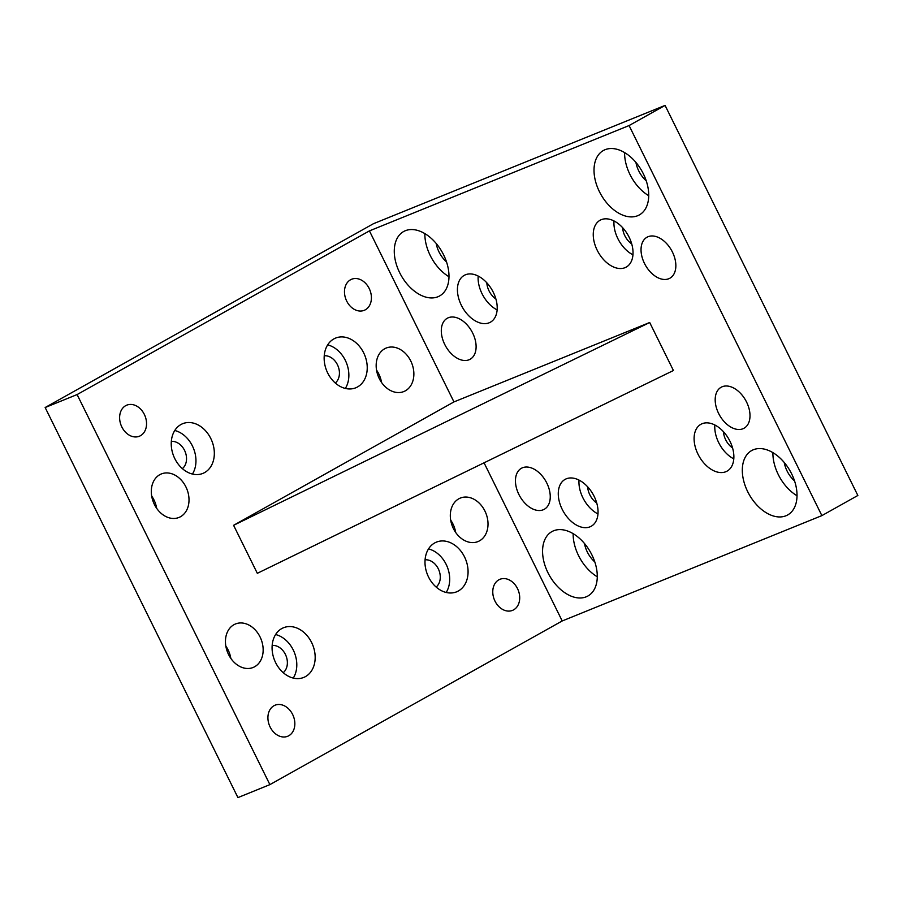 <?xml version="1.0" encoding="UTF-8"?>
<svg xmlns="http://www.w3.org/2000/svg" width="903" height="903" viewBox="0 0 903 903"><rect width="100%" height="100%" fill="white"/><g stroke="black" fill="none" stroke-linecap="round" stroke-linejoin="round"><path stroke-width="1.35" d="M746.578 402.072A23.478 15.024 -119.2 0 0 721.125 387.263A23.478 15.024 -119.2 0 0 718.607 413.416A23.478 15.024 -119.2 0 0 744.061 428.225A23.478 15.024 -119.2 0 0 746.578 402.072M443.599 254.827A36.888 23.602 -119.2 0 0 403.607 231.552A36.888 23.602 -119.2 0 0 399.657 272.65A36.888 23.602 -119.2 0 0 439.659 295.924A36.888 23.602 -119.2 0 0 443.599 254.827M424.85 233.617A36.888 23.602 -119.2 0 0 430.246 255.526A36.888 23.602 -119.2 0 0 448.994 276.736M436.194 243.46A22.135 14.166 -119.2 0 0 439.027 251.96A22.135 14.166 -119.2 0 0 446.534 261.926M635.926 162.438A22.135 14.166 -119.2 0 0 638.771 170.938A22.135 14.166 -119.2 0 0 646.266 180.893M643.342 173.794A36.888 23.602 -119.2 0 0 603.351 150.53A36.888 23.602 -119.2 0 0 599.4 191.628A36.888 23.602 -119.2 0 0 639.392 214.891A36.888 23.602 -119.2 0 0 643.342 173.794M624.594 152.584A36.888 23.602 -119.2 0 0 629.978 174.505A36.888 23.602 -119.2 0 0 648.738 195.703M584.489 543.516A22.135 14.166 -119.2 0 0 587.322 552.015A22.135 14.166 -119.2 0 0 594.829 561.971M591.894 554.882A36.888 23.602 -119.2 0 0 551.902 531.607A36.888 23.602 -119.2 0 0 547.952 572.705A36.888 23.602 -119.2 0 0 587.955 595.98A36.888 23.602 -119.2 0 0 591.894 554.882M573.145 533.673A36.888 23.602 -119.2 0 0 578.541 555.582A36.888 23.602 -119.2 0 0 597.289 576.791M784.222 462.483A22.135 14.166 -119.2 0 0 787.066 470.982A22.135 14.166 -119.2 0 0 794.561 480.949M791.638 473.849A36.888 23.602 -119.2 0 0 751.646 450.574A36.888 23.602 -119.2 0 0 747.695 491.672A36.888 23.602 -119.2 0 0 787.687 514.947A36.888 23.602 -119.2 0 0 791.638 473.849M772.889 452.64A36.888 23.602 -119.2 0 0 778.273 474.549A36.888 23.602 -119.2 0 0 797.033 495.758M622.652 227.714A15.091 9.651 -119.2 0 0 624.842 235.751A15.091 9.651 -119.2 0 0 631.728 243.923M629.12 237.196A26.83 17.168 -119.2 0 0 600.032 220.276A26.83 17.168 -119.2 0 0 597.165 250.165A26.83 17.168 -119.2 0 0 626.242 267.085A26.83 17.168 -119.2 0 0 629.12 237.196M614.006 220.964A26.83 17.168 -119.2 0 0 617.844 238.584A26.83 17.168 -119.2 0 0 632.958 254.815M723.495 431.747A15.091 9.651 -119.2 0 0 725.685 439.784A15.091 9.651 -119.2 0 0 732.57 447.956M729.963 441.24A26.83 17.168 -119.2 0 0 700.875 424.308A26.83 17.168 -119.2 0 0 698.008 454.198A26.83 17.168 -119.2 0 0 727.084 471.129A26.83 17.168 -119.2 0 0 729.963 441.24M714.849 424.997A26.83 17.168 -119.2 0 0 718.686 442.617A26.83 17.168 -119.2 0 0 733.8 458.859M672.43 252.05A23.478 15.024 -119.2 0 0 646.977 237.241A23.478 15.024 -119.2 0 0 644.46 263.394A23.478 15.024 -119.2 0 0 669.913 278.203A23.478 15.024 -119.2 0 0 672.43 252.05M472.687 333.083A23.478 15.024 -119.2 0 0 447.233 318.274A23.478 15.024 -119.2 0 0 444.727 344.427A23.478 15.024 -119.2 0 0 470.17 359.236A23.478 15.024 -119.2 0 0 472.687 333.083M546.834 483.105A23.478 15.024 -119.2 0 0 521.381 468.296A23.478 15.024 -119.2 0 0 518.875 494.449A23.478 15.024 -119.2 0 0 544.317 509.258A23.478 15.024 -119.2 0 0 546.834 483.105M587.672 486.841A15.091 9.651 -119.2 0 0 589.862 494.878A15.091 9.651 -119.2 0 0 596.748 503.061M594.14 496.334A26.83 17.168 -119.2 0 0 565.052 479.414A26.83 17.168 -119.2 0 0 562.185 509.303A26.83 17.168 -119.2 0 0 591.262 526.223A26.83 17.168 -119.2 0 0 594.14 496.334M579.026 480.103A26.83 17.168 -119.2 0 0 582.864 497.722A26.83 17.168 -119.2 0 0 597.978 513.954M486.83 282.808A15.091 9.651 -119.2 0 0 489.02 290.845A15.091 9.651 -119.2 0 0 495.905 299.028M493.298 292.301A26.83 17.168 -119.2 0 0 464.21 275.381A26.83 17.168 -119.2 0 0 461.343 305.27A26.83 17.168 -119.2 0 0 490.419 322.19A26.83 17.168 -119.2 0 0 493.298 292.301M478.184 276.058A26.83 17.168 -119.2 0 0 482.021 293.678A26.83 17.168 -119.2 0 0 497.135 309.921M269.895 784.628L237.929 797.597L45.15 407.524L373.447 223.707L665.071 105.403L629.086 125.551L821.877 515.613L562.208 620.959L269.895 784.628L77.105 394.566L369.429 230.886L453.961 401.914L649.697 322.506L233.595 525.309L453.961 401.914M665.071 105.403L857.85 495.476L821.877 515.613M369.429 230.886L629.086 125.551M281.759 628.578A26.83 20.555 67.9 0 0 275.088 661.493A26.83 20.555 67.9 0 0 303.713 677.442A26.83 20.555 67.9 0 0 305.496 676.595A26.83 20.555 67.9 0 0 312.167 643.681A26.83 20.555 67.9 0 0 283.542 627.732A26.83 20.555 67.9 0 0 281.759 628.578M434.67 542.963A26.83 20.555 67.9 0 0 427.999 575.877A26.83 20.555 67.9 0 0 456.613 591.826A26.83 20.555 67.9 0 0 458.397 590.968A26.83 20.555 67.9 0 0 465.068 558.065A26.83 20.555 67.9 0 0 436.454 542.105A26.83 20.555 67.9 0 0 434.67 542.963M180.927 424.545A26.83 20.555 67.9 0 0 174.245 457.46A26.83 20.555 67.9 0 0 202.87 473.409A26.83 20.555 67.9 0 0 204.654 472.551A26.83 20.555 67.9 0 0 211.325 439.637A26.83 20.555 67.9 0 0 182.699 423.688A26.83 20.555 67.9 0 0 180.927 424.545M333.828 338.93A26.83 20.555 67.9 0 0 327.157 371.844A26.83 20.555 67.9 0 0 355.782 387.793A26.83 20.555 67.9 0 0 357.554 386.935A26.83 20.555 67.9 0 0 364.225 354.021A26.83 20.555 67.9 0 0 335.611 338.072A26.83 20.555 67.9 0 0 333.828 338.93M159.775 474.696A23.478 17.981 67.9 0 0 153.939 503.49A23.478 17.981 67.9 0 0 178.975 517.453A23.478 17.981 67.9 0 0 180.532 516.708A23.478 17.981 67.9 0 0 186.379 487.902A23.478 17.981 67.9 0 0 161.332 473.951A23.478 17.981 67.9 0 0 159.775 474.696M233.922 624.718A23.478 17.981 67.9 0 0 228.087 653.524A23.478 17.981 67.9 0 0 253.122 667.475A23.478 17.981 67.9 0 0 254.68 666.73A23.478 17.981 67.9 0 0 260.527 637.936A23.478 17.981 67.9 0 0 235.48 623.973A23.478 17.981 67.9 0 0 233.922 624.718M350.533 279.783A16.762 12.845 67.9 0 0 346.357 300.349A16.762 12.845 67.9 0 0 364.248 310.316A16.762 12.845 67.9 0 0 365.354 309.785A16.762 12.845 67.9 0 0 369.53 289.208A16.762 12.845 67.9 0 0 351.639 279.241A16.762 12.845 67.9 0 0 350.533 279.783M498.828 579.828A16.762 12.845 67.9 0 0 494.652 600.405A16.762 12.845 67.9 0 0 512.543 610.372A16.762 12.845 67.9 0 0 513.649 609.83A16.762 12.845 67.9 0 0 517.825 589.264A16.762 12.845 67.9 0 0 499.935 579.297A16.762 12.845 67.9 0 0 498.828 579.828M273.959 705.74A16.762 12.845 67.9 0 0 269.794 726.305A16.762 12.845 67.9 0 0 287.685 736.272A16.762 12.845 67.9 0 0 288.791 735.742A16.762 12.845 67.9 0 0 292.967 715.176A16.762 12.845 67.9 0 0 275.076 705.198A16.762 12.845 67.9 0 0 273.959 705.74M125.664 405.684A16.762 12.845 67.9 0 0 121.499 426.25A16.762 12.845 67.9 0 0 139.389 436.228A16.762 12.845 67.9 0 0 140.496 435.686A16.762 12.845 67.9 0 0 144.672 415.12A16.762 12.845 67.9 0 0 126.781 405.154A16.762 12.845 67.9 0 0 125.664 405.684M458.78 498.817A23.478 17.981 67.9 0 0 452.945 527.612A23.478 17.981 67.9 0 0 477.992 541.574A23.478 17.981 67.9 0 0 479.549 540.818A23.478 17.981 67.9 0 0 485.385 512.024A23.478 17.981 67.9 0 0 460.338 498.072A23.478 17.981 67.9 0 0 458.78 498.817M384.633 348.795A23.478 17.981 67.9 0 0 378.797 377.589A23.478 17.981 67.9 0 0 403.844 391.541A23.478 17.981 67.9 0 0 405.402 390.796A23.478 17.981 67.9 0 0 411.237 362.001A23.478 17.981 67.9 0 0 386.191 348.039A23.478 17.981 67.9 0 0 384.633 348.795M376.54 370.106A23.478 17.981 -112.1 0 1 381.54 382.443M450.687 520.139A23.478 17.981 -112.1 0 1 455.688 532.465M45.15 407.524L77.105 394.566M225.818 646.04A23.478 17.981 -112.1 0 1 230.829 658.377M151.67 496.018A23.478 17.981 -112.1 0 1 156.682 508.344M335.284 383.007A15.091 11.558 67.9 0 0 338.027 366.042A15.091 11.558 67.9 0 0 324.233 355.782M345.341 388.437A26.83 20.555 67.9 0 0 346.357 362.667A26.83 20.555 67.9 0 0 327.676 344.89M182.372 468.623A15.091 11.558 67.9 0 0 185.126 451.658A15.091 11.558 67.9 0 0 171.333 441.398M192.429 474.052A26.83 20.555 67.9 0 0 193.456 448.283A26.83 20.555 67.9 0 0 174.764 430.505M484.053 462.81L562.208 620.959M446.184 592.47A26.83 20.555 67.9 0 0 447.199 566.7A26.83 20.555 67.9 0 0 428.507 548.922M436.126 587.052A15.091 11.558 67.9 0 0 438.869 570.075A15.091 11.558 67.9 0 0 425.076 559.815M283.215 672.667A15.091 11.558 67.9 0 0 285.969 655.691A15.091 11.558 67.9 0 0 272.175 645.431M293.272 678.085A26.83 20.555 67.9 0 0 294.299 652.316A26.83 20.555 67.9 0 0 275.607 634.538M649.697 322.506L673.424 370.512L257.321 573.315L233.595 525.309"/></g></svg>
